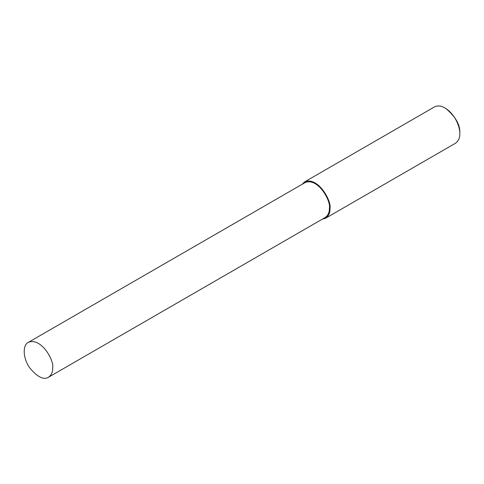 <?xml version="1.0" encoding="UTF-8"?>
<svg xmlns="http://www.w3.org/2000/svg" width="484" height="484" viewBox="0 0 484 484"><rect width="100%" height="100%" fill="white"/><g stroke="black" fill="none" stroke-linecap="round" stroke-linejoin="round"><path stroke-width="0.73" d="M322.271 219.185L325.629 218.217L455.456 143.264C458.523 140.995 459.969 137.789 459.8 133.657L459.8 132.797C460.248 124.781 455.553 116.644 445.704 108.386L444.965 107.956C441.106 105.7 437.609 105.355 434.469 106.916L304.642 181.875L302.125 184.295M459.8 133.657C460.157 127.576 455.444 114.291 444.965 107.956M325.629 218.217C328.696 215.949 330.142 212.748 329.973 208.61C331.933 201.247 318.055 176.23 304.642 181.875M48.479 377.26L325.206 217.491C328.152 215.313 329.543 212.24 329.38 208.271C331.262 201.199 317.94 177.18 305.065 182.601L28.338 342.369C22.228 345.249 23.099 358.813 29.802 367.949C37.377 377.066 43.602 380.17 48.479 377.26C51.425 375.082 52.816 372.008 52.653 368.034C54.535 360.967 41.213 336.949 28.338 342.369M329.38 208.271L329.973 208.61"/></g></svg>
